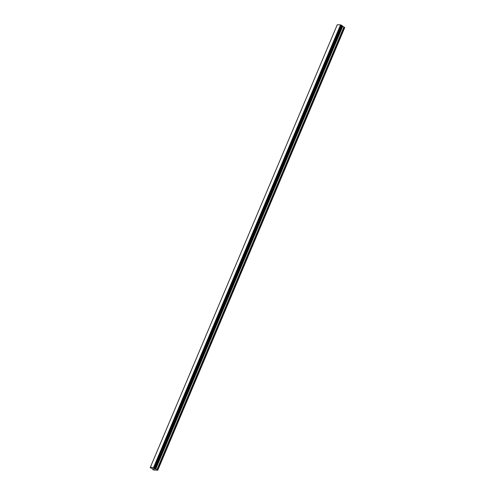 <?xml version="1.0" encoding="UTF-8"?>
<svg xmlns="http://www.w3.org/2000/svg" width="495" height="495" viewBox="0 0 495 495"><rect width="100%" height="100%" fill="white"/><g stroke="black" fill="none" stroke-linecap="round" stroke-linejoin="round"><path stroke-width="0.74" d="M152.992 468.511L153.549 468.777M153.339 468.771L154.075 469.043L153.394 468.524M152.893 468.474L154.075 469.043M153.821 468.561L154.873 469.062M157.193 469.662L153.605 467.391L150.332 467.299L150.338 467.763L152.528 468.864L153.233 469.965L157.75 470.25L157.193 469.662L344.136 27.114L341.983 25.82M155.114 468.462L342.051 25.919L155.114 468.462M157.75 470.25L344.693 27.701L344.136 27.114M155.133 468.152L342.076 25.604L340.548 24.843L337.268 24.75L150.332 467.299M157.763 470.095L344.706 27.547M155.09 468.412L342.026 25.87M153.902 467.515L340.845 24.967M153.784 467.459L340.721 24.911M153.605 467.391L340.548 24.843M156.977 469.545L343.92 26.996M155.739 469.068L342.676 26.52M155.523 468.951L342.46 26.402M155.189 468.697L342.125 26.148M155.102 468.586L342.039 26.037M155.139 468.146L342.076 25.598L155.139 468.121M155.096 468.066L342.039 25.517M154.873 467.893L341.81 25.344M154.762 467.831L341.699 25.288M154.688 467.806L341.624 25.257M154.595 467.781L341.538 25.233"/></g></svg>
